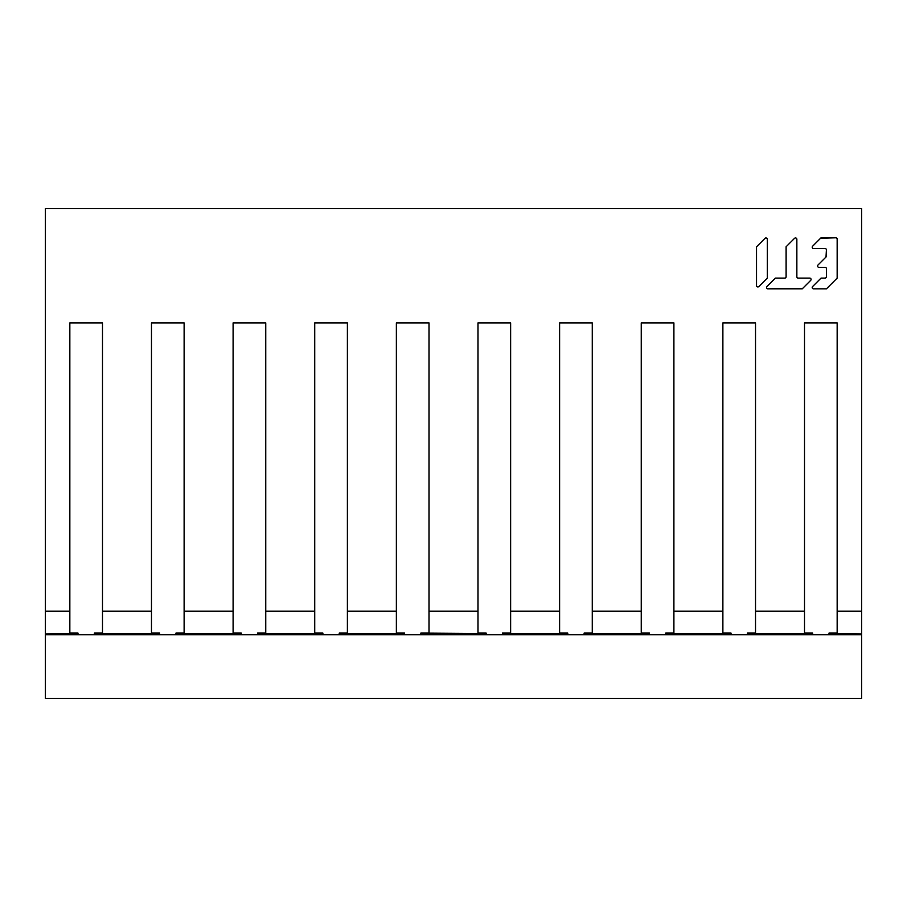 <?xml version="1.0" encoding="UTF-8"?>
<svg xmlns="http://www.w3.org/2000/svg" width="907" height="907" viewBox="0 0 907 907"><rect width="100%" height="100%" fill="white"/><g stroke="black" fill="none" stroke-linecap="round" stroke-linejoin="round"><path stroke-width="1.36" d="M758.83 286.555A1.349 1.349 0 0 1 756.54 285.603A1.349 1.349 0 0 0 758.83 286.555L767.288 278.098L767.288 239.278A1.349 1.349 0 0 0 764.998 238.326A1.349 1.349 0 0 1 767.288 239.278M756.54 247.339A1.349 1.349 0 0 1 756.937 246.387M767.288 277.542A1.349 1.349 0 0 1 766.903 278.494M798.194 278.098L809.736 278.098A1.349 1.349 0 0 1 810.677 280.399A1.349 1.349 0 0 0 809.736 278.098L798.194 278.098A1.349 1.349 0 0 1 796.856 276.76L796.856 239.278A1.349 1.349 0 0 0 794.555 238.326L786.097 246.783L786.097 276.76L786.097 247.339A1.349 1.349 0 0 1 786.494 246.387M810.677 280.399L802.23 288.845L767.844 288.845A1.349 1.349 0 0 1 766.903 286.555A1.349 1.349 0 0 0 767.844 288.845L802.616 288.46A1.349 1.349 0 0 1 801.675 288.845M775.349 278.098L774.963 278.494A1.349 1.349 0 0 1 775.904 278.098L784.759 278.098L775.349 278.098L766.903 286.555M826.016 256.998L826.413 249.879L826.413 256.602L817.955 265.059A1.349 1.349 0 0 0 818.908 267.35L825.064 267.35A1.349 1.349 0 0 1 826.413 268.699L826.413 276.76A1.349 1.349 0 0 1 825.064 278.098L821.595 278.098A1.349 1.349 0 0 0 820.642 278.494L812.581 286.555A1.349 1.349 0 0 0 813.534 288.845L826.413 288.845L837.161 278.098L837.161 239.131A1.349 1.349 0 0 0 835.812 237.793L821.039 237.793L812.581 246.25A1.349 1.349 0 0 0 813.534 248.541L825.064 248.541A1.349 1.349 0 0 1 826.413 249.879M835.812 237.793L820.642 238.19A1.349 1.349 0 0 1 821.595 237.793M837.161 277.542A1.349 1.349 0 0 1 836.764 278.494M826.81 288.46A1.349 1.349 0 0 1 825.858 288.845M825.064 267.35L818.908 267.35A1.349 1.349 0 0 1 817.955 265.059M420.848 634.719L420.848 633.086L477.989 633.471L477.989 322.892L477.989 605.332M477.989 633.471L486.152 633.086L486.152 634.719M429.011 605.332L429.011 322.892L396.359 322.892L429.011 322.892L429.011 633.471M429.011 611.148L477.989 611.148M45.35 208.61L45.35 634.719L861.65 634.719L861.65 208.61L45.35 208.61M837.161 605.332L837.161 322.892L804.509 322.892L804.509 605.332M755.531 605.332L755.531 322.892L722.879 322.892L722.879 605.332M673.901 605.332L673.901 322.892L641.249 322.892L641.249 605.332M592.271 605.332L592.271 322.892L559.619 322.892L559.619 605.332M510.641 605.332L510.641 322.892L477.989 322.892L510.641 322.892L510.641 633.471L559.619 633.471L559.619 322.892L592.271 322.892L592.271 633.471L641.249 633.471L641.249 322.892L673.901 322.892L673.901 633.471L722.879 633.471L722.879 322.892L755.531 322.892L755.531 633.471L804.509 633.471L804.509 322.892L837.161 322.892L837.161 633.471L861.65 633.902M347.381 605.332L347.381 322.892L347.381 611.148L396.359 611.148L396.359 322.892L396.359 605.332M265.751 605.332L265.751 322.892L265.751 611.148L314.729 611.148L314.729 322.892L347.381 322.892L314.729 322.892L314.729 605.332M184.121 605.332L184.121 322.892L184.121 611.148L233.099 611.148L233.099 322.892L265.751 322.892L233.099 322.892L233.099 605.332M102.491 605.332L102.491 322.892L102.491 611.148L151.469 611.148L151.469 322.892L184.121 322.892L151.469 322.892L151.469 605.332M45.35 611.148L69.839 611.148L69.839 322.892L102.491 322.892L69.839 322.892L69.839 605.332M828.998 634.719L828.998 633.086L837.161 633.086M69.839 633.086L78.002 633.086L78.002 634.719M94.328 634.719L94.328 633.086L102.491 633.086M151.469 633.086L159.632 633.086L159.632 634.719M175.958 634.719L175.958 633.086L184.121 633.086M233.099 633.086L241.262 633.086L241.262 634.719M257.588 634.719L257.588 633.086L265.751 633.086M314.729 633.086L322.892 633.086L322.892 634.719M339.218 634.719L339.218 633.086L347.381 633.086M396.359 633.086L404.522 633.086L404.522 634.719M420.848 633.086L429.011 633.086M477.989 633.086L486.152 633.086M502.478 634.719L502.478 633.086L510.641 633.086M559.619 633.086L567.782 633.086L567.782 634.719M584.108 634.719L584.108 633.086L592.271 633.086M641.249 633.086L649.412 633.086L649.412 634.719M722.879 633.086L731.042 633.086L731.042 634.719M665.738 634.719L665.738 633.086L673.901 633.086M804.509 633.086L812.672 633.086L812.672 634.719M747.368 634.719L747.368 633.086L755.531 633.086M804.509 633.471L812.672 633.086M747.368 633.086L755.531 633.471M665.738 633.086L673.901 633.471M837.161 611.148L861.65 611.148M755.531 611.148L804.509 611.148M673.901 611.148L722.879 611.148M592.271 611.148L641.249 611.148M510.641 611.148L559.619 611.148M786.097 246.783L786.097 276.76A1.349 1.349 0 0 1 784.759 278.098M764.998 238.326L756.54 246.783L756.54 285.603M813.534 248.541L825.064 248.541M826.413 268.699L826.413 276.76M825.064 278.098L821.039 278.098M828.998 633.086L837.161 633.471M722.879 633.471L731.042 633.086M584.108 633.086L592.271 633.471M641.249 633.471L649.412 633.086M502.478 633.086L510.641 633.471M559.619 633.471L567.782 633.086M347.381 611.148L347.381 633.471L396.359 633.471L396.359 611.148M265.751 611.148L265.751 633.471L314.729 633.471L314.729 611.148M184.121 611.148L184.121 633.471L233.099 633.471L233.099 611.148M102.491 611.148L102.491 633.471L151.469 633.471L151.469 611.148M45.35 633.902L69.839 633.471L69.839 611.148M69.839 633.471L78.002 633.086M94.328 633.086L102.491 633.471M151.469 633.471L159.632 633.086M175.958 633.086L184.121 633.471M233.099 633.471L241.262 633.086M257.588 633.086L265.751 633.471M314.729 633.471L322.892 633.086M339.218 633.086L347.381 633.471M396.359 633.471L404.522 633.086M796.856 239.278L796.856 276.76M813.534 288.845L826.413 288.845M861.65 634.719L861.65 698.39L45.35 698.39L45.35 634.719"/></g></svg>
